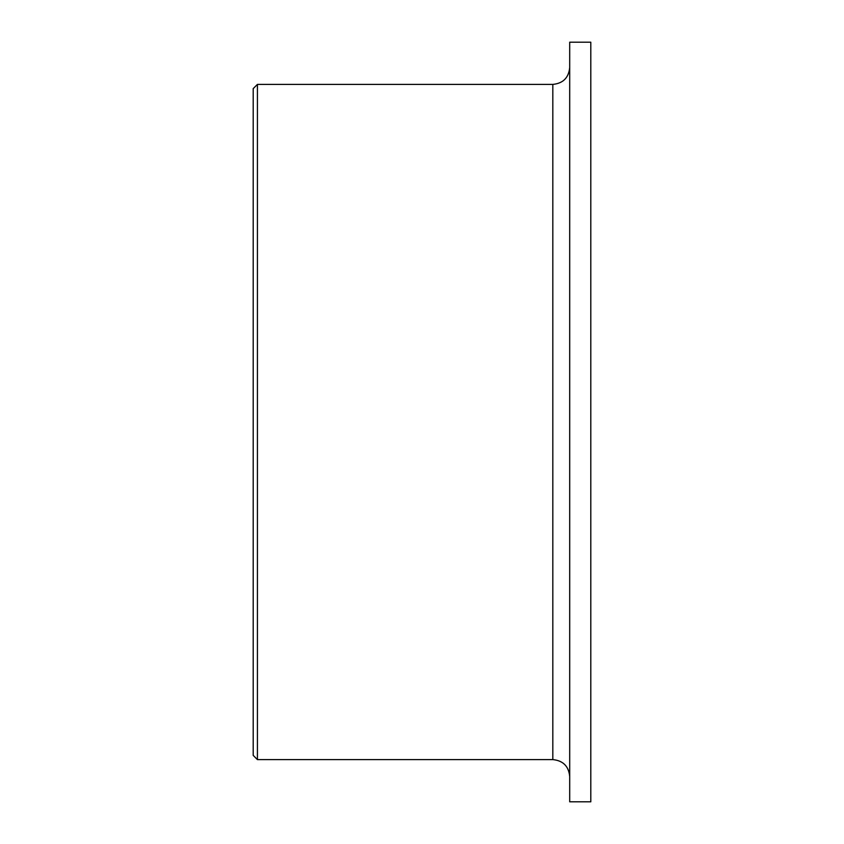 <?xml version="1.0" encoding="UTF-8"?>
<svg xmlns="http://www.w3.org/2000/svg" width="844" height="844" viewBox="0 0 844 844"><rect width="100%" height="100%" fill="white"/><g stroke="black" fill="none" stroke-linecap="round" stroke-linejoin="round"><path stroke-width="1.27" d="M257.42 759.6L253.2 755.38L253.2 88.62L257.42 84.4L257.42 759.6L552.82 759.6C563.075 760.602 568.698 766.225 569.7 776.48M590.8 42.2L590.8 801.8L569.7 801.8L569.7 42.2L590.8 42.2M257.42 84.4L552.82 84.4L552.82 759.6M552.82 84.4C563.075 83.398 568.698 77.775 569.7 67.52"/></g></svg>
